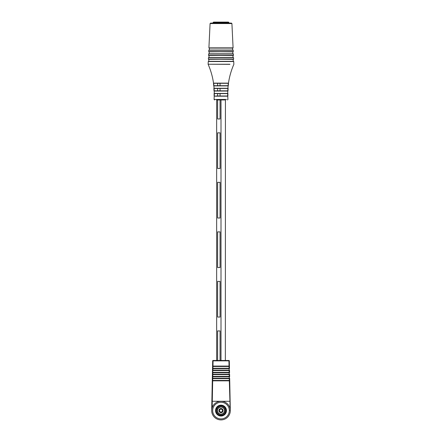 <?xml version="1.0" encoding="UTF-8"?>
<svg xmlns="http://www.w3.org/2000/svg" width="442" height="442" viewBox="0 0 442 442"><rect width="100%" height="100%" fill="white"/><g stroke="black" fill="none" stroke-linecap="round" stroke-linejoin="round"><path stroke-width="0.66" d="M220.05 118.97L220.05 99.953L220.05 118.97L217.613 118.97L217.613 99.953L217.613 118.97L220.05 118.97M220.05 95.991L220.05 93.61L220.05 95.991M220.05 90.837L220.05 88.461L220.05 90.837M225.348 83.311L220.05 83.311L220.05 85.687L220.05 83.311L217.613 83.311L217.613 85.687L217.613 83.311L216.652 83.311M217.613 95.991L217.613 93.61L217.613 95.991M217.613 90.837L217.613 88.461L217.613 90.837M216.652 360.473L216.652 99.886M221 360.473L221 99.953M217.613 317.063L220.05 317.063L220.05 281.405L217.613 281.405L217.613 317.063L217.613 281.405L220.05 281.405L220.05 317.063L217.613 317.063M217.613 218.017L220.05 218.017L220.05 182.358L217.613 182.358L217.613 218.017L217.613 182.358L220.05 182.358L220.05 218.017L217.613 218.017M217.613 168.49L220.05 168.49L220.05 132.832L217.613 132.832L217.613 168.49L217.613 132.832L220.05 132.832L220.05 168.49L217.613 168.49M217.613 267.537L220.05 267.537L220.05 231.879L217.613 231.879L217.613 267.537L217.613 231.879L220.05 231.879L220.05 267.537L217.613 267.537M217.613 330.925L217.613 360.473L217.613 330.925L220.05 330.925L217.613 330.925M220.05 360.473L220.05 330.925L220.05 360.473M217.613 83.311L213.701 83.311L213.906 85.693L217.613 85.687M215.552 410.59A5.448 5.448 0 0 0 221 416.038M221.652 415.999A5.448 5.448 0 0 0 226.448 410.59A5.448 5.448 0 0 0 220.348 405.181A5.448 5.448 0 0 0 215.591 411.242A5.448 5.448 0 0 0 221.652 415.999A5.448 5.448 0 0 0 226.409 409.938A5.448 5.448 0 0 0 220.348 405.181M229.033 366.484A0.398 0.398 0 0 0 229.431 366.087L229.481 368.656A0.398 0.398 0 0 0 229.083 368.269L229.044 366.484L212.967 366.484L229.033 366.484L228.934 360.86L213.066 360.86L212.967 366.081L229.431 366.081A0.398 0.398 0 0 0 229.431 366.081L229.326 360.86A0.398 0.398 0 0 0 228.934 360.473A0.398 0.398 0 0 1 229.326 360.86L228.934 360.473L213.066 360.473L212.674 360.86L212.569 366.081L212.674 360.86A0.398 0.398 0 0 1 213.066 360.473A0.398 0.398 0 0 0 212.674 360.86M229.508 370.147A0.398 0.398 0 0 0 229.508 370.142L229.116 370.147L229.083 368.656L212.917 368.656L212.884 370.142L229.116 370.142L229.116 370.545A0.398 0.398 0 0 0 229.508 370.147L229.564 372.716A0.398 0.398 0 0 0 229.166 372.33L229.564 372.716L212.834 372.716L212.806 374.203L229.194 374.203L229.194 374.606A0.398 0.398 0 0 0 229.591 374.208L229.641 376.777A0.398 0.398 0 0 0 229.249 376.391L229.641 376.777L229.249 376.391L229.249 376.777L212.757 376.777L212.724 378.264L229.276 378.264L229.276 378.667A0.398 0.398 0 0 0 229.674 378.269L229.724 380.838L229.674 378.264A0.398 0.398 0 0 0 229.674 378.264L229.276 378.264L229.249 376.777L229.641 376.777M230.166 408.966L229.326 380.838L212.674 380.838L212.143 407.723A9.31 9.31 0 0 1 220.702 401.286L211.873 401.275L212.276 380.838L211.696 410.22A0.398 0.398 0 0 0 211.696 410.22L211.69 410.59A9.31 9.31 0 0 1 221 401.281A9.31 9.31 0 0 1 230.31 410.59A9.31 9.31 0 0 1 221 419.9A9.31 9.31 0 0 1 211.69 410.59L211.69 410.59A9.31 9.31 0 0 0 221 419.9A9.31 9.31 0 0 0 230.31 410.59L230.31 410.59M211.873 401.275L230.127 401.275L229.724 380.838L230.304 410.22A0.398 0.398 0 0 0 230.304 410.226L229.906 410.237M212.276 380.838L212.674 380.838L212.674 380.452L229.326 380.452L229.282 378.667L212.724 378.667A0.398 0.398 0 0 1 212.718 378.667L212.679 380.452L212.276 380.838L212.674 380.452A0.398 0.398 0 0 0 212.276 380.838L212.569 366.081L212.956 366.484A0.398 0.398 0 0 1 212.956 366.484A0.398 0.398 0 0 0 212.967 366.484L212.922 368.269L229.078 368.269M212.922 368.269L212.917 368.269A0.398 0.398 0 0 0 212.519 368.656L212.84 372.33M229.591 374.208A0.398 0.398 0 0 0 229.591 374.203L229.194 374.208L229.166 372.33L212.834 372.33A0.398 0.398 0 0 0 212.436 372.716L212.409 374.203L212.795 374.606L229.194 374.606L212.806 374.606A0.398 0.398 0 0 1 212.795 374.606L212.762 376.391L229.249 376.391M212.359 376.777L212.757 376.777L212.757 376.391A0.398 0.398 0 0 0 212.359 376.777L212.326 378.264L212.718 378.667A0.398 0.398 0 0 0 212.724 378.667A0.398 0.398 0 0 1 212.326 378.264L212.724 378.264L212.724 378.667M229.16 372.33L229.122 370.545L212.884 370.545A0.398 0.398 0 0 1 212.492 370.142L212.884 370.142L212.884 370.545M212.917 368.269L212.917 368.656L212.519 368.656L212.917 368.269L229.083 368.269L229.481 368.656L229.083 368.656L229.083 368.269M229.326 380.452L229.321 380.452A0.398 0.398 0 0 1 229.724 380.838L229.326 380.452L229.326 380.838L229.724 380.838M221.298 401.275L230.127 401.275M212.409 374.203A0.398 0.398 0 0 0 212.806 374.606L212.806 374.203L212.409 374.203M212.569 366.081A0.398 0.398 0 0 0 212.967 366.484L212.967 366.081L212.569 366.081M229.917 64.344L208.127 64.234L229.928 64.239M210.083 23.564L210.574 23.089L231.426 23.089L231.917 23.564L210.083 23.564L208.911 47.869L233.089 47.869L208.911 47.869M208.149 64.339C212.983 75.422 214.956 87.124 214.066 99.456L226.47 99.456M225.348 360.473L225.431 99.953L216.652 99.953M233.238 61.333L233.144 59.372L208.37 59.151L233.63 59.151L208.558 59.355M233.056 57.576L232.962 55.609L208.552 55.388L233.448 55.388L208.74 55.598M232.879 53.819L232.785 51.852L208.734 51.631L233.266 51.631L208.922 51.836M232.696 50.056L232.602 48.095L209.099 48.079M215.519 96.19L214.143 96.19L214.088 93.417L227.906 93.417L227.851 96.19L215.519 96.19M215.442 91.046L214.011 91.046L213.878 88.273L228.116 88.273L227.984 91.046L215.442 91.046M215.276 85.903L213.724 85.903L213.486 83.135L228.503 83.129L228.271 85.903L215.276 85.903M227.619 95.991L227.011 95.991M225.729 95.991L225.414 95.991M216.586 95.991L216.271 95.991M215.702 95.991L227.663 95.997L227.707 93.61L214.287 93.61L214.381 95.991M214.116 88.461L214.199 90.842L227.801 90.842L227.912 88.461L214.138 88.461M220.05 85.687L228.089 85.693L228.293 83.311L213.486 83.135M220.05 83.311L228.271 83.311M213.961 85.687L228.033 85.687M220.541 406.789A3.829 3.829 0 0 0 217.199 411.049A3.829 3.829 0 0 0 221.459 414.392A3.829 3.829 0 0 0 224.801 410.132A3.829 3.829 0 0 0 220.541 406.789A3.829 3.829 0 0 0 217.199 411.049A3.829 3.829 0 0 0 221.459 414.392A3.829 3.829 0 0 0 224.801 410.132A3.829 3.829 0 0 0 220.541 406.789M221.42 414.099A3.53 3.53 0 0 0 224.508 410.17A3.53 3.53 0 0 0 220.58 407.082A3.53 3.53 0 0 0 217.492 411.01A3.53 3.53 0 0 0 221.42 414.099M221.249 412.657A2.077 2.077 0 0 0 223.066 410.342A2.077 2.077 0 0 0 220.751 408.524A2.077 2.077 0 0 0 218.934 410.839A2.077 2.077 0 0 0 221.249 412.657M220.823 409.121A1.481 1.481 0 0 0 219.53 410.767A1.481 1.481 0 0 0 221.177 412.06A1.481 1.481 0 0 0 222.47 410.414A1.481 1.481 0 0 0 220.823 409.121M220.376 405.38A5.249 5.249 0 0 0 215.79 411.215A5.249 5.249 0 0 0 221.624 415.8A5.249 5.249 0 0 0 226.21 409.961A5.249 5.249 0 0 0 220.376 405.38M213.077 22.498L228.923 22.498L228.381 22.1L213.619 22.1L213.077 22.498L213.077 23.089M229.321 410.59A8.321 8.321 0 0 0 221 402.27A8.321 8.321 0 0 0 212.679 410.59A8.321 8.321 0 0 0 221 418.911A8.321 8.321 0 0 0 229.321 410.59M229.238 376.391L229.205 374.606M212.436 372.716L212.834 372.716L212.834 372.33M208.259 61.526L233.741 61.526L208.259 61.526L208.127 64.234M208.436 57.764L233.564 57.764L208.436 57.764L208.37 59.151M208.618 54.007L233.382 54.007L208.618 54.007L208.552 55.388M208.801 50.244L233.199 50.244L208.801 50.244L208.734 51.631M216.503 99.456A0.497 0.293 90 0 0 216.795 99.953M220.442 405.966A4.658 4.658 0 0 0 216.376 411.143A4.658 4.658 0 0 0 221.558 415.209A4.658 4.658 0 0 0 225.624 410.032A4.658 4.658 0 0 0 220.442 405.966M233.536 61.333L208.453 61.333M208.635 57.576L233.365 57.576M233.172 53.819L208.817 53.819M232.995 50.056L209 50.056M233.741 61.526L233.851 64.339C229.017 75.422 227.044 87.129 227.934 99.456L227.437 99.953M233.144 59.372L233.442 59.355M233.564 57.764L233.63 59.151M232.962 55.609L233.26 55.598M233.382 54.007L233.448 55.388M232.785 51.852L233.078 51.836M233.199 50.244L233.266 51.631M232.602 48.095L232.901 48.079M231.917 23.564L233.089 47.869M209.398 48.095L209.304 50.056M209.215 51.852L209.121 53.819M209.038 55.609L208.944 57.576M208.856 59.372L208.762 61.333M214.066 99.456L214.563 99.953M228.923 23.089L228.923 22.498"/></g></svg>
